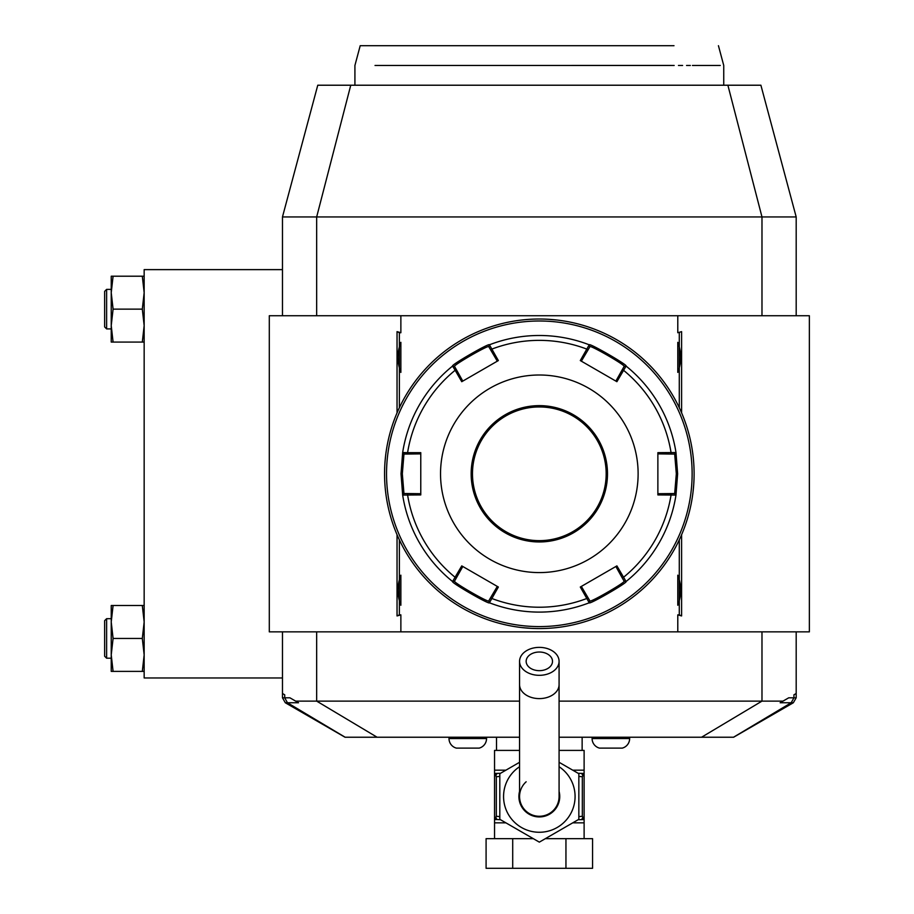 <?xml version="1.0" encoding="UTF-8"?>
<svg xmlns="http://www.w3.org/2000/svg" width="914" height="914" viewBox="0 0 914 914"><rect width="100%" height="100%" fill="white"/><g stroke="black" fill="none" stroke-linecap="round" stroke-linejoin="round"><path stroke-width="1.37" d="M282.472 677.96L144.161 677.96L144.161 269.63L282.472 269.63M282.472 315.73L282.472 216.938L317.764 85.219L760.894 85.219L796.185 216.938L796.185 315.73M282.472 697.816L285.317 702.763L298.49 702.763L289.932 697.816L282.472 697.816L282.472 631.86M796.185 697.816L796.185 693.509L793.935 694.8L793.935 697.816L796.185 697.816L793.329 702.763L733.611 737.232L559.082 737.232M796.185 631.86L796.185 693.509M519.563 737.232L345.035 737.232L285.317 702.763M733.508 737.232L791.181 702.763L793.935 697.816L788.713 697.816L780.156 702.763L793.329 702.763M783.012 701.118L559.082 701.118M519.563 701.118L295.645 701.118M345.149 737.232L287.464 702.763L284.711 697.816L284.711 694.8L282.472 693.509M677.788 332.73L681.604 331.645L677.788 332.73L677.788 315.73L809.358 315.73L809.358 631.86L269.299 631.86L269.299 315.73L400.869 315.73L400.869 332.73L397.042 331.645L397.042 412.877M397.042 534.713L397.042 615.945L400.869 614.859L400.869 631.86M681.604 331.645L681.604 412.877M681.604 534.713L681.604 615.945L677.788 614.859L677.788 631.86M679.285 539.877L679.285 614.859L677.788 614.859M400.869 614.859L399.372 614.859L399.372 577.659A26.677 26.677 0 0 1 400.869 575.18L400.869 605.251A26.677 26.677 0 0 1 399.372 602.783M399.372 577.659L399.372 539.877M399.372 407.713L399.372 344.807A26.677 26.677 0 0 1 400.869 342.327L400.869 372.398A26.677 26.677 0 0 1 399.372 369.93M399.372 344.807L399.372 332.73L400.869 332.73M677.788 315.73L400.869 315.73M679.285 332.73L679.285 369.93A26.677 26.677 0 0 1 677.788 372.398C681.661 362.378 681.661 352.358 677.788 342.327A26.677 26.677 0 0 1 679.285 344.807M677.788 342.327L677.788 372.398M679.285 369.93L679.285 407.713M677.788 575.18L677.788 605.251C681.661 595.231 681.661 585.211 677.788 575.18A26.677 26.677 0 0 1 679.285 577.659M679.285 602.783A26.677 26.677 0 0 1 677.788 605.251M679.285 614.859L681.604 615.945M399.372 614.859L397.042 615.945M399.372 332.73L397.042 331.645M400.869 342.327C396.996 352.358 396.996 362.378 400.869 372.398M400.869 575.18C396.996 585.211 396.996 595.231 400.869 605.251M796.185 216.938L282.472 216.938M539.329 628.569A154.774 154.774 0 0 0 694.103 473.795A154.774 154.774 0 0 0 539.329 319.02A154.774 154.774 0 0 0 384.554 473.795A154.774 154.774 0 0 0 539.329 628.569M540.425 628.558L541.534 628.546L540.425 628.558M542.642 628.535L543.739 628.501L542.642 628.535M554.592 627.815L557.266 627.53M541.534 319.043L540.894 319.032M543.739 319.089L542.916 319.066M546.035 319.169L545.155 319.135M556.386 319.969L547.303 319.226M548.126 319.272L548.983 319.329M549.463 319.352L550.045 319.397M550.788 319.443L551.405 319.489M552.136 319.557L553.358 319.66M694.092 472.332L694.08 471.578M694.057 470.47L694.034 469.362M694 468.162L693.955 467.077M693.909 466.151L693.852 465.135M693.863 465.169L693.909 466.174M693.955 467.088L694 468.185M693.052 491.732L693.68 485.231M693.863 482.421L693.909 481.415M693.955 480.501L694 479.404M694.034 478.205L694.069 477.097M538.232 319.02L537.124 319.043L538.232 319.02M536.015 319.055L534.907 319.089L536.015 319.055M533.707 319.123L532.611 319.169L533.707 319.123M524.053 319.774L521.391 320.06M537.124 628.546L537.752 628.558M534.907 628.501L535.73 628.524M532.611 628.421L533.502 628.455M522.26 627.621L531.354 628.364M530.531 628.318L529.663 628.261M529.183 628.238L528.6 628.192M527.858 628.146L527.252 628.101M526.51 628.032L525.299 627.929M384.566 475.257L384.566 476.011M384.588 477.119L384.611 478.228M385.594 455.858L384.977 462.358M384.794 465.169L384.737 466.174M384.703 467.088L384.657 468.185M384.611 469.385L384.588 470.493M539.329 320.997A152.798 152.798 0 0 0 386.531 473.795A152.798 152.798 0 0 0 539.329 626.593A152.798 152.798 0 0 0 692.126 473.795A152.798 152.798 0 0 0 539.329 320.997M589.233 602.783A138.311 138.311 0 0 1 489.424 602.783C489.881 605.102 450.396 582.321 452.567 581.51L461.753 565.892L498.358 587.028L489.424 602.783A138.311 138.311 0 0 0 589.233 602.783L580.299 587.028L616.904 565.892L626.079 581.51C628.295 582.287 588.833 605.079 589.233 602.783L589.896 600.898L581.35 586.422M462.792 381.092L456.509 369.873L455.161 370.261L452.567 366.08C450.351 365.303 489.824 342.51 489.424 344.807L498.358 360.562L461.753 381.698L455.161 370.261A133.421 133.421 0 0 0 407.587 452.67L420.771 452.659L420.771 494.931L402.663 495.068L401.018 473.795L402.663 452.521L407.587 452.67L407.918 454.041L420.771 453.881M675.983 495.068A138.311 138.311 0 0 1 626.079 581.51A138.311 138.311 0 0 0 675.983 495.068L657.874 494.931L657.874 452.659L675.983 452.521L677.628 473.795L675.983 495.068L674.681 493.549L657.874 493.709M615.865 566.497L622.137 577.717L623.497 577.317A133.421 133.421 0 0 0 671.07 494.92L670.727 493.549M622.137 577.717L624.113 581.144C626.147 582.012 589.633 603.091 589.896 600.898M626.079 581.51L624.113 581.144L626.079 581.51M497.296 586.422L490.738 597.47L491.755 598.453A133.421 133.421 0 0 0 586.902 598.453L587.919 597.47M490.738 597.47L488.762 600.898C489.047 603.103 452.521 582.024 454.532 581.144L462.792 566.497M489.424 602.783L488.762 600.898L489.424 602.783M452.567 581.51A138.311 138.311 0 0 1 402.663 495.068A138.311 138.311 0 0 0 452.567 581.51L454.532 581.144M420.771 493.709L407.918 493.549L407.587 494.92A133.421 133.421 0 0 0 455.161 577.317L456.509 577.717M407.918 493.549L403.965 493.549L402.331 473.795L403.965 454.041L407.918 454.041M402.663 495.068L403.965 493.549L402.663 495.068M626.079 366.08A138.311 138.311 0 0 1 675.983 452.521A138.311 138.311 0 0 0 626.079 366.08L616.904 381.698L580.299 360.562L589.233 344.807C588.765 342.487 628.261 365.269 626.079 366.08L624.113 366.445L615.865 381.092M489.424 344.807A138.311 138.311 0 0 1 589.233 344.807A138.311 138.311 0 0 0 489.424 344.807L488.762 346.692L497.296 361.167M581.35 361.167L587.919 350.119L586.902 349.137A133.421 133.421 0 0 0 491.755 349.137L490.738 350.119M587.919 350.119L589.896 346.692C589.599 344.487 626.136 365.554 624.113 366.445M589.233 344.807L589.896 346.692L589.233 344.807M657.874 453.881L670.727 454.041L671.07 452.67A133.421 133.421 0 0 0 623.497 370.261L622.137 369.873M670.727 454.041L674.681 454.041L676.314 473.795L674.681 493.549M675.983 452.521L674.681 454.041L675.983 452.521M440.537 473.795A98.792 98.792 0 0 0 539.329 572.587A98.792 98.792 0 0 0 638.121 473.795A98.792 98.792 0 0 0 539.329 375.003A98.792 98.792 0 0 0 440.537 473.795M456.509 369.873L454.532 366.445L452.567 366.08A138.311 138.311 0 0 0 402.663 452.521L403.965 454.041L402.663 452.521A138.311 138.311 0 0 1 452.567 366.08L454.532 366.445C452.51 365.577 489.024 344.498 488.762 346.692M606.176 473.795A66.848 66.848 0 0 0 539.329 406.947A66.848 66.848 0 0 0 472.481 473.795A66.848 66.848 0 0 0 539.329 540.642A66.848 66.848 0 0 0 606.176 473.795A66.848 66.848 0 0 1 539.329 540.642A66.848 66.848 0 0 1 472.481 473.795M496.519 750.405L496.519 737.232M582.138 750.405L582.138 737.232M578.139 773.29L584.115 773.461L584.115 750.405L559.082 750.405M519.563 750.405L494.543 750.405L494.543 773.461L497.57 773.461L494.68 773.461M559.082 762.287L578.848 773.701L578.848 819.321L539.329 842.137L499.809 819.321L499.809 773.701L519.563 762.287M559.082 791.364A20.416 20.416 0 0 1 539.329 816.933A20.416 20.416 0 0 1 519.563 791.364M526.156 781.79A19.754 19.754 0 0 0 539.329 816.271A19.754 19.754 0 0 0 559.082 796.517A19.754 19.754 0 0 1 539.329 816.271A19.754 19.754 0 0 0 559.082 796.517L559.082 661.348A19.754 13.973 0 0 0 539.329 647.375A19.754 13.973 0 0 0 519.563 661.348A19.754 13.973 0 0 0 539.329 675.32A19.754 13.973 0 0 0 559.082 661.348M519.563 796.517A19.754 19.754 0 0 0 539.329 816.271A19.754 19.754 0 0 1 519.563 796.517L519.563 684.632A19.754 13.973 0 0 0 539.329 698.604A19.754 13.973 0 0 0 559.082 684.632M539.329 670.659A13.173 9.311 180 0 1 526.156 661.348A13.173 9.311 180 0 1 539.329 652.025A13.173 9.311 180 0 1 552.502 661.348A13.173 9.311 180 0 1 539.329 670.659M584.115 838.664L584.115 819.561L578.139 819.732M494.543 838.664L494.543 819.195L496.325 816.271L499.809 816.625M565.949 838.664L592.558 838.664L592.558 868.3L565.949 868.3L565.949 838.664L545.35 838.664M512.708 838.664L512.708 868.3L486.088 868.3L486.088 838.664L533.296 838.664M512.708 868.3L565.949 868.3M581.087 819.561L584.115 819.561L584.115 773.827L582.321 776.751L582.321 816.271L584.115 819.195M581.076 773.461L584.115 773.827M582.618 817.573A3.29 1.645 90 0 1 581.11 819.561L583.977 819.561M582.321 816.271L578.848 816.625M578.848 776.409L582.321 776.751M584.115 773.461L581.11 773.461A3.29 1.645 90 0 1 582.618 775.449M496.325 816.271L496.325 776.751L494.543 773.461L500.506 773.29M494.543 773.827L494.543 819.195M500.506 819.732L497.547 819.561A3.29 1.645 -90 0 1 496.028 817.573M497.547 819.561L494.543 819.561L497.547 819.561M496.325 776.751L499.809 776.409M496.028 775.449A3.29 1.645 -90 0 1 497.547 773.461M629.643 737.232L629.643 738.558A9.883 9.883 0 0 1 622.297 748.109L599.458 748.109A9.883 9.883 0 0 1 592.101 738.558L629.643 738.558M592.101 737.232L592.101 738.558M486.545 737.232L486.545 738.558A9.883 9.883 0 0 1 479.199 748.109L456.36 748.109A9.883 9.883 0 0 1 449.003 738.558L486.545 738.558M449.003 737.232L449.003 738.558M375.026 65.465L669.722 65.454C741.197 65.465 741.197 65.465 669.722 65.454L594.626 65.465M720.266 65.465L692.435 65.465M690.344 65.465L686.551 65.465M682.598 65.465L678.462 65.465M674.166 65.465L670.019 65.454M490.704 65.465L443.896 65.465M437.703 65.465L433.544 65.465M428.335 65.465L423.273 65.465M418.338 65.465L413.562 65.465M380.601 65.465L377.368 65.465M354.918 85.219L354.918 65.465L360.207 45.7L673.995 45.7M144.161 342.076L142.31 342.076L144.161 325.613L142.31 309.138L144.161 292.674L142.31 276.211L144.161 276.211M113.085 342.076L111.234 325.613L111.234 342.076L142.31 342.076M142.31 309.138L113.085 309.138L111.234 325.613L111.234 276.211L142.31 276.211M113.085 309.138L111.234 292.674L113.085 276.211M111.234 328.903L106.618 328.903L106.618 289.384L111.234 289.384M106.618 289.384L104.642 291.36L104.642 326.926L106.618 328.903M144.161 671.379L142.31 671.379L144.161 654.915L142.31 638.452L144.161 621.977L142.31 605.514L144.161 605.514M113.085 671.379L111.234 654.915L111.234 671.379L142.31 671.379M113.085 605.514L111.234 605.514L111.234 654.915L113.085 638.452L111.234 621.977L113.085 605.514L142.31 605.514M113.085 638.452L142.31 638.452M111.234 658.206L106.618 658.206L106.618 618.687L111.234 618.687M106.618 618.687L104.642 620.663L104.642 656.229L106.618 658.206M701.552 737.232L761.979 701.118L761.979 631.86M377.105 737.232L316.667 701.118L316.667 631.86M761.979 315.73L761.979 216.938L727.887 85.219M350.759 85.219L316.667 216.938L316.667 315.73M401.018 473.795L402.331 473.795M677.628 473.795L676.314 473.795M607.49 473.795A68.162 68.162 0 0 0 539.329 405.633A68.162 68.162 0 0 0 471.156 473.795A68.162 68.162 0 0 0 539.329 541.956A68.162 68.162 0 0 0 607.49 473.795M584.115 770.171L572.724 770.171M505.922 770.171L494.543 770.171M519.563 766.72A35.749 35.749 0 0 0 539.329 832.266A35.749 35.749 0 0 0 559.082 766.72M584.115 822.851L572.724 822.851M505.922 822.851L494.543 822.851M519.563 684.632L519.563 661.348M723.739 85.219L723.739 65.454L718.438 45.7"/></g></svg>
